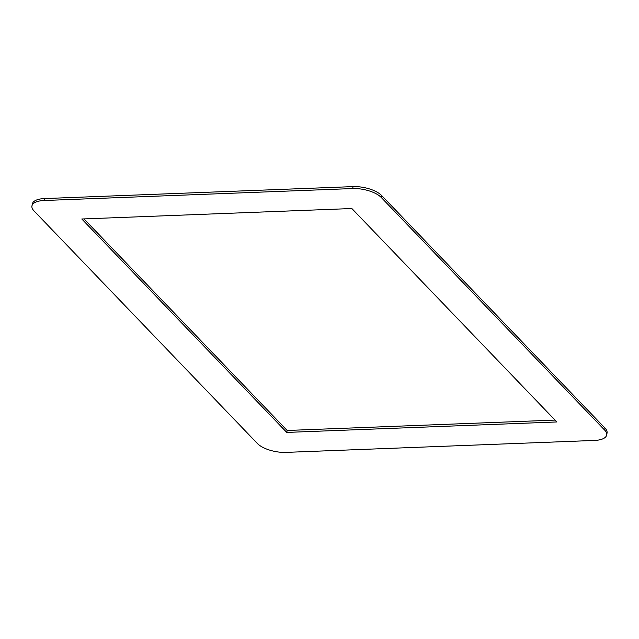 <?xml version="1.0" encoding="UTF-8"?>
<svg xmlns="http://www.w3.org/2000/svg" width="639" height="639" viewBox="0 0 639 639"><rect width="100%" height="100%" fill="white"/><g stroke="black" fill="none" stroke-linecap="round" stroke-linejoin="round"><path stroke-width="0.96" d="M606.667 435.007L607.05 433.058A21.726 8.85 -168.9 0 0 605.021 428.13L604.638 430.071L605.021 428.13L381.579 195.478L381.203 197.427L381.579 195.478A21.726 8.85 -168.9 0 0 353.055 186.612L352.68 188.553L353.055 186.612L44.418 198.569L44.035 200.51L352.68 188.553A21.726 8.85 11.1 0 1 381.203 197.427L604.638 430.071A21.726 8.85 11.1 0 1 606.667 435.007A21.726 8.85 11.1 0 1 594.582 440.431L285.945 452.388A21.726 8.85 11.1 0 1 257.421 443.522L33.979 210.87A21.726 8.85 11.1 0 1 31.95 205.942A21.726 8.85 11.1 0 1 44.035 200.51L44.418 198.569A21.726 8.85 -168.9 0 0 32.333 203.993L31.95 205.942M351.849 208.53L81.792 218.993L286.767 432.419L287.151 430.47L83.965 218.905L287.151 430.47L286.767 432.419L556.825 421.956L351.849 208.53L556.825 421.956L286.767 432.419L81.792 218.993L351.849 208.53M555.035 420.095L287.151 430.47L555.035 420.095M32.277 204.999A21.726 8.85 11.1 0 1 44.418 198.569L353.055 186.612A21.726 8.85 11.1 0 1 381.579 195.478L605.021 428.13A21.726 8.85 11.1 0 1 606.723 434.001M33.979 210.87L257.421 443.522A21.726 8.85 -168.9 0 0 285.945 452.388L594.582 440.431A21.726 8.85 -168.9 0 0 604.638 430.071L381.203 197.427A21.726 8.85 -168.9 0 0 352.68 188.553L44.035 200.51A21.726 8.85 -168.9 0 0 33.979 210.87"/></g></svg>
